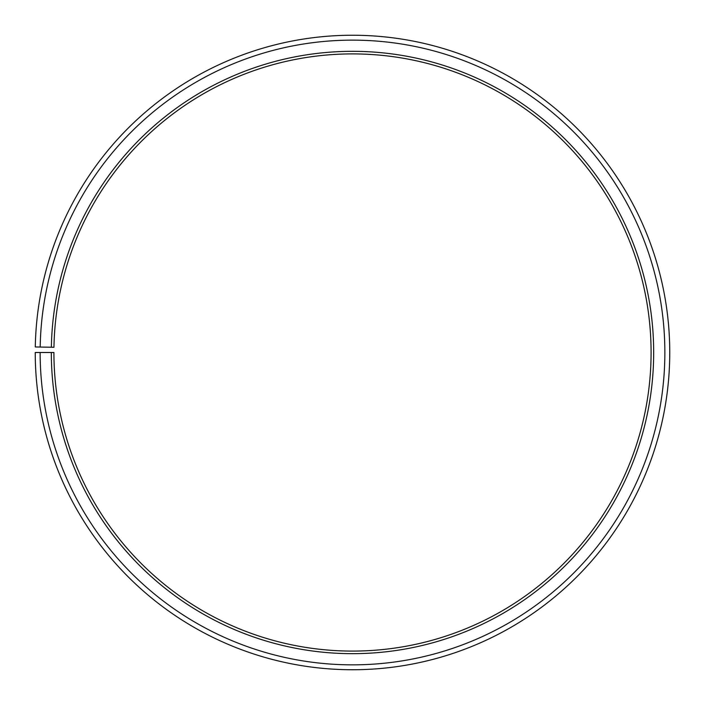<?xml version="1.0" encoding="UTF-8"?>
<svg xmlns="http://www.w3.org/2000/svg" width="705" height="705" viewBox="0 0 705 705"><rect width="100%" height="100%" fill="white"/><g stroke="black" fill="none" stroke-linecap="round" stroke-linejoin="round"><path stroke-width="1.06" d="M651.085 352.491A298.585 298.585 0 0 0 355.108 53.915A298.585 298.585 0 0 0 53.959 347.283L51.368 347.239A301.176 301.176 0 0 1 355.126 51.333A301.176 301.176 0 0 1 653.676 352.491A301.176 301.176 0 0 1 352.5 653.667A301.176 301.176 0 0 1 51.324 352.491L53.915 352.491A298.585 298.585 0 0 0 352.5 651.085A298.585 298.585 0 0 0 651.085 352.491M40.185 347.045L35.294 346.957A317.25 317.25 0 0 1 355.267 35.259A317.25 317.25 0 0 1 669.75 352.491A317.25 317.25 0 0 1 352.5 669.741A317.25 317.25 0 0 1 35.25 352.491L40.141 352.491A312.359 312.359 0 0 0 352.5 664.85A312.359 312.359 0 0 0 664.859 352.491A312.359 312.359 0 0 0 355.223 40.15A312.359 312.359 0 0 0 40.185 347.045L51.368 347.239M40.141 352.491L51.324 352.491"/></g></svg>
